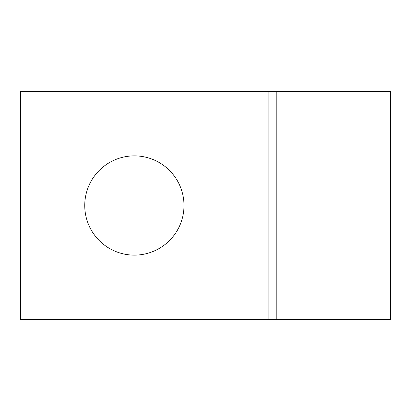 <?xml version="1.0" encoding="UTF-8"?>
<svg xmlns="http://www.w3.org/2000/svg" width="411" height="411" viewBox="0 0 411 411"><rect width="100%" height="100%" fill="white"/><g stroke="black" fill="none" stroke-linecap="round" stroke-linejoin="round"><path stroke-width="0.62" d="M134.366 155.877A49.623 49.623 0 0 0 84.743 205.5A49.623 49.623 0 0 0 134.366 255.123A49.623 49.623 0 0 0 183.989 205.5A49.623 49.623 0 0 0 134.366 155.877M390.45 319.316L390.45 91.684L276.182 91.684L276.182 319.316L390.45 319.316M268.897 319.316L268.897 91.684L20.55 91.684L20.55 319.316L276.182 319.316M268.897 91.684L276.182 91.684"/></g></svg>
